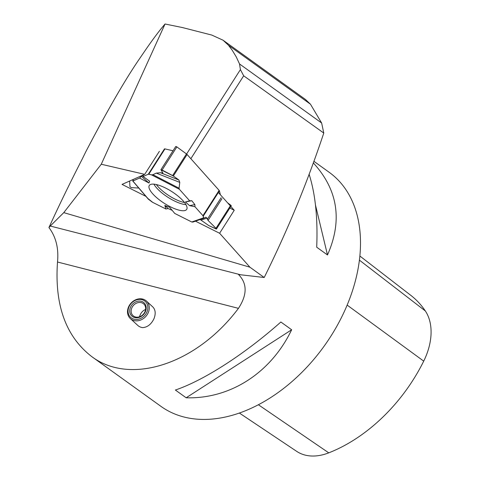 <?xml version="1.0" encoding="UTF-8"?>
<svg xmlns="http://www.w3.org/2000/svg" width="480" height="480" viewBox="0 0 480 480"><rect width="100%" height="100%" fill="white"/><g stroke="black" fill="none" stroke-linecap="round" stroke-linejoin="round"><path stroke-width="0.72" d="M220.374 194.73L219.42 190.848L203.25 216.162L203.652 217.8L204.054 218.136L205.866 217.212L206.988 218.148L208.056 220.434L215.994 228.294L230.754 205.176A0.972 0.306 32.6 0 1 231.24 205.842L216.438 229.02L215.994 228.294M216.438 229.02L208.83 225.618L200.154 219.51L208.83 225.618L216.162 228.996L215.994 228.294L208.056 220.434L206.988 218.148L205.71 217.278L204.102 218.112L203.652 217.8L202.95 215.682L194.988 206.76L194.862 204.594L191.778 200.718L189.666 200.802L179.364 189.258L179.07 188.208L179.778 182.388L178.878 179.994L173.352 176.01L178.878 179.994L179.778 182.388L179.07 188.208L179.364 189.258L189.666 200.802L191.778 200.718L194.862 204.594L194.988 206.76L202.95 215.682L219.12 190.368L187.092 154.494A1.8 0.564 -147.4 0 0 186.456 153.93L176.862 146.91L162.096 170.028L172.632 175.572L186.456 153.93M173.01 150.78L164.964 148.896L148.794 174.21L151.482 174.84L152.952 174.702L156.258 173.112L160.422 172.71L162.918 173.172L160.932 169.686L175.722 146.538A0.972 0.306 32.6 0 1 176.862 146.91M147.834 198.438L152.748 202.392L165.924 209.01L168.132 208.56L172.194 210.366L168.132 208.56L165.924 209.01L164.814 205.464L169.65 207.276L174.726 213.432L191.772 221.994L192.882 222.078L204.006 218.148M141.3 176.274L143.268 175.578L143.088 176.502L149.616 181.176L148.962 183.024L141.3 176.274L139.608 178.044L132.738 181.02L148.242 199.062L151.95 201.9A1.8 0.564 -147.4 0 0 152.748 202.392L165.924 209.01M227.652 202.884L230.754 205.176M219.42 190.848A1.8 0.564 -147.4 0 0 219.12 190.368M203.25 216.162A1.8 0.564 -147.4 0 0 202.95 215.682M187.092 154.494L173.352 176.01L160.944 169.758L162.9 173.052L160.422 172.71L156.258 173.112L152.952 174.702L151.482 174.84L148.302 174.204L143.088 176.502L143.268 175.578L141.3 176.274L139.608 178.044L132.864 181.02L133.296 179.412L132.738 181.02M148.794 174.21A1.8 0.564 -147.4 0 0 148.302 174.204L143.088 176.502M173.352 176.01L172.632 175.572M164.964 148.896A1.8 0.564 -147.4 0 0 164.472 148.89L148.302 174.204M138.78 188.052L131.274 187.626L129.948 186.654L129.63 181.038L129.948 186.654L131.274 187.626L138.78 188.052M194.862 204.594L189.57 205.632L194.988 206.76M189.57 205.632L185.388 201.972L191.778 200.718M189.666 200.802L185.388 201.972M139.608 178.044L148.962 183.024M165.714 188.106A22.2 6.972 32.6 0 1 186.792 209.232A22.2 6.972 32.6 0 1 164.25 203.298A22.2 6.972 32.6 0 1 149.382 185.34A22.2 6.972 32.6 0 1 165.714 188.106M168.132 208.56L164.814 205.464M162.096 170.028L160.932 169.686M243.678 75.804L240.396 69.6L239.538 63.972L321.642 123.012L323.778 133.05L243.678 75.804L190.848 158.7M264.204 277.5L240.6 274.77L50.256 226.032L48.936 227.556C58.956 205.584 70.056 182.754 82.224 159.066L85.752 151.842C106.452 112.2 123.84 81.954 137.916 61.104L144.552 51.39C152.568 39.672 159.396 30.54 165.048 24L101.268 164.238L63.78 212.634L249.924 267.204L264.204 277.5C287.28 231.084 307.14 182.934 323.778 133.05M50.256 226.032L63.78 212.634M101.268 164.238L144.702 174.348L122.046 184.404L145.92 196.356M195.462 221.166L219.612 233.262L249.924 267.204M219.612 233.262L234.246 210.27L230.844 206.466M230.316 205.872L218.37 192.492M240.6 274.77L238.518 274.542C247.332 283.512 247.308 294.78 238.458 308.346C196.74 364.038 130.386 385.812 91.65 356.526C65.844 336.54 54.468 305.034 57.51 262.014C58.836 248.37 55.974 236.886 48.936 227.556M313.854 161.274L329.202 172.314A144.126 97.368 125.7 0 1 342.984 314.4A144.126 97.368 125.7 0 1 160.914 406.338L91.65 356.526M313.278 162.852C337.956 189.816 342.696 220.518 327.492 254.958L316.704 247.2C317.886 218.094 315.348 193.752 309.09 174.174M175.374 390.03C204.054 380.316 244.83 354.024 280.866 322.008L291.648 329.76C271.008 372.846 230.232 399.144 186.156 397.782L175.374 390.03M359.874 256.02L410.838 295.374A139.782 94.434 125.7 0 1 425.346 310.974A56.91 38.448 125.7 0 1 423.714 361.128A139.782 94.434 125.7 0 1 328.758 452.844A56.91 38.448 125.7 0 1 296.712 451.374L239.346 413.022M327.492 254.958L315.486 205.092M186.156 397.782L291.648 329.76M130.338 318.564L137.772 325.416A11.892 9.954 132.7 0 0 142.686 327.636C147.522 327.246 151.296 324.246 154.008 318.642C155.886 313.68 155.496 309.792 152.85 306.972L146.454 301.074A11.892 9.954 -47.3 0 0 131.076 303.078A11.892 9.954 -47.3 0 0 130.338 318.564A11.892 9.954 -47.3 0 0 148.038 313.146A11.892 9.954 -47.3 0 0 146.454 301.074M305.382 99.402L310.47 104.214L321.642 123.012M240.396 69.6L186.588 154.032M165.048 24L182.442 27.552L211.818 35.076L223.062 40.212L228.444 45.234L232.164 50.154L236.202 56.808L239.538 63.972M159.402 151.338L144.702 174.348M234.246 210.27L229.83 208.056M144.828 312.036A7.926 6.636 132.7 0 1 133.026 315.648A7.926 6.636 132.7 0 1 133.518 305.322A7.926 6.636 132.7 0 1 143.766 303.99A7.926 6.636 132.7 0 1 144.828 312.036M145.596 309.444C142.536 310.764 140.508 313.212 139.512 316.782M146.73 312.438A10.812 9.048 132.7 0 1 129.606 316.2A10.812 9.048 132.7 0 1 137.55 299.616A10.812 9.048 132.7 0 1 146.73 312.438M145.266 311.94A9.006 7.542 -47.3 0 0 137.616 301.254A9.006 7.542 -47.3 0 0 130.998 315.072A9.006 7.542 -47.3 0 0 145.266 311.94M197.982 219.798L192.972 222.042L191.772 221.994L174.726 213.432M206.988 218.148L201.198 220.008M160.422 172.71L178.878 179.994M179.778 182.388L156.258 173.112M221.952 198.678L208.056 220.434M221.106 197.724L207.282 219.366M184.548 202.548A21.048 6.612 32.6 0 1 156.396 184.566M162.702 172.722L162.414 173.178M203.652 217.8L191.772 221.994M151.482 174.84L179.364 189.258M132.864 181.02L148.866 199.632M185.952 204.612A21.69 6.81 32.6 0 1 168.042 197.352A21.69 6.81 32.6 0 1 153.93 184.158M152.952 174.702L179.07 188.208M238.458 308.346L57.51 262.014M328.758 452.844L258.354 404.73M423.714 361.128L347.148 305.1M425.346 310.974L359.412 260.154M228.444 45.234L310.47 104.214M204.054 218.136L192.882 222.078M222.906 40.104L305.544 99.528"/></g></svg>
